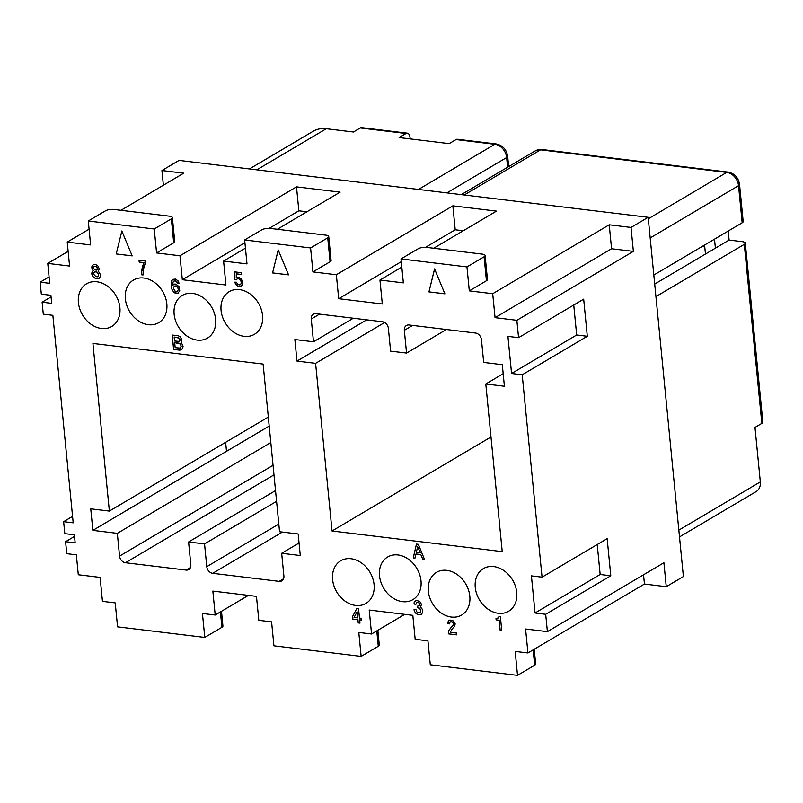 <?xml version="1.0" encoding="UTF-8"?>
<svg xmlns="http://www.w3.org/2000/svg" width="803" height="803" viewBox="0 0 803 803"><rect width="100%" height="100%" fill="white"/><g stroke="black" fill="none" stroke-linecap="round" stroke-linejoin="round"><path stroke-width="1.2" d="M446.398 329.511L406.559 353.079L404.331 330.324A6.354 4.948 59.4 0 1 406.418 325.506A6.354 4.948 59.4 0 1 409.068 324.984L475.547 333.044A6.354 4.948 59.4 0 1 481.449 339.679L483.687 362.434L502.297 364.692L504.414 386.243L485.795 383.985L503.18 373.706M714.509 239.164L715.393 248.177L729.104 240.067L728.221 231.053M406.559 353.079L390.609 351.142L388.381 328.387A6.354 4.948 -120.6 0 0 382.469 321.762L315.991 313.692A6.354 4.948 -120.6 0 0 313.341 314.214A6.354 4.948 -120.6 0 0 311.263 319.032L313.491 341.787L353.33 318.219M366.7 319.845L296.99 361.089L315.599 363.337L332.041 530.994L490.994 436.973M332.041 530.994L502.236 551.641L485.795 383.985M74.538 536.404L65.595 541.694L75.171 542.858L74.378 534.808L64.812 533.644L63.638 521.669L72.571 516.379M63.638 521.669L73.203 522.833A2.539 1.977 59.4 0 0 73.193 522.733L52.868 315.428A2.539 1.977 -120.6 0 0 52.857 315.328L43.292 314.174L42.117 302.199L51.683 303.353L50.9 295.303L41.324 294.149L40.15 282.174L49.093 276.884M40.15 282.174L49.726 283.329A2.539 1.977 59.4 0 0 49.716 283.238L47.768 263.404L68.135 251.359M120.982 210.306L183.736 173.177L161.935 170.537L163.38 185.232M161.935 170.537L179.069 160.399L648.162 217.302L631.028 227.44L609.226 224.8L611.575 248.749L633.376 251.389L631.028 227.44M221.487 611.314L222.933 626.029A6.354 2.048 -5.6 0 1 221.919 627.294L204.785 637.431L117.569 626.852L115.22 602.902L102.453 601.347L100.104 577.397L78.303 574.757L76.355 554.923A2.539 1.977 -120.6 0 0 76.345 554.833L66.769 553.668L65.595 541.694M296.99 361.089L294.872 339.528L313.491 341.787M410.172 138.889L410.032 137.464A6.354 3.413 96.9 0 0 407.372 133.188A6.354 3.413 96.9 0 0 406.017 133.499L399.161 137.554L449.158 143.627L456.014 139.571L494.839 144.279L418.483 189.448M249.452 168.941L313.06 131.311A31.769 24.763 -120.6 0 1 326.299 128.721L353.43 132.013L360.276 127.958L406.017 133.499M702.023 246.551L704.763 246.882L705.466 254.049M315.599 363.337L384.637 322.505M573.743 305.04L576.684 334.992L587.314 336.286L583.681 299.158L518.567 337.672L507.928 336.387L511.571 373.505L576.684 334.992M648.312 218.797L726.725 172.404L540.58 149.83A6.354 3.413 -83.1 0 1 541.935 149.509L728.08 172.093C734.584 173.478 738.409 177.593 739.543 184.409L743.187 221.528A6.354 2.048 174.4 0 1 742.173 222.792L653.823 275.058M655.941 296.608L744.291 244.353L761.846 423.372L754.991 427.427L760.331 481.91L678.836 530.121M729.104 240.067L742.404 241.683A6.354 2.048 174.4 0 1 745.294 243.088A6.354 2.048 174.4 0 1 744.291 244.353M654.706 284.071L715.393 248.177M268.312 417.058L109.369 511.079L92.927 343.433L263.123 364.08L279.564 531.727L298.174 533.985L300.292 555.535L281.672 553.277L283.901 576.032A6.354 4.948 -120.6 0 1 281.823 580.85A6.354 4.948 -120.6 0 1 279.173 581.372L212.695 573.312A6.354 4.948 -120.6 0 1 206.783 566.677L204.554 543.922L276.583 501.323M299.057 542.999L281.672 553.277M507.596 167.235L506.653 157.539A12.707 9.907 -120.6 0 0 494.839 144.279A6.354 3.413 -83.1 0 1 496.194 143.958L457.369 139.25A6.354 3.413 96.9 0 0 456.014 139.571M745.294 243.088L762.85 422.107A6.354 2.048 174.4 0 1 761.846 423.372M511.571 373.505L522.211 374.8L587.314 336.286M269.196 228.343L298.846 210.808L306.907 211.791M245.447 248.147L223.595 261.075L225.944 285.025L182.331 279.725L244.915 242.707M679.499 536.916L756.165 491.566A12.707 9.907 -120.6 0 0 760.331 481.91M401.008 258.927L418.142 248.789A6.354 2.048 174.4 0 1 426.895 247.414L482.201 254.119A6.354 2.048 -5.6 0 1 485.102 255.525A6.354 2.048 -5.6 0 1 484.099 256.789L466.965 266.927L401.008 258.927L403.357 282.877L379.96 280.036L382.308 303.986L338.695 298.696L336.347 274.746L452.862 205.829L455.211 229.778L463.271 230.752M310.6 247.956L327.734 237.829A6.354 2.048 -5.6 0 0 328.738 236.564L331.087 260.513A6.354 2.048 -5.6 0 1 330.073 261.778L312.939 271.906L310.6 247.956L244.644 239.956L246.993 263.906L223.595 261.075M244.644 239.956L261.778 229.829A6.354 2.048 174.4 0 1 270.521 228.443L325.837 235.149A6.354 2.048 -5.6 0 1 328.738 236.564M51.051 296.909L42.117 302.199M404.772 614.355L371.568 633.999L358.8 632.443L361.149 656.392L378.283 646.264A6.354 2.048 -5.6 0 0 379.297 645L377.852 630.285M361.149 656.392L273.933 645.813L271.585 621.863L258.817 620.317L256.468 596.368L212.855 591.078L215.204 615.028L248.398 595.394M215.204 615.028L202.436 613.482L204.785 637.431M643.544 574.787L644.448 584.042L666.259 586.692L683.393 576.554L648.162 217.302M644.448 584.042L527.932 652.959L515.175 651.414L517.523 675.363L430.298 664.784L427.949 640.834L415.181 639.288L412.832 615.339L369.219 610.049L371.568 633.999M225.633 442.302L226.516 451.316L269.196 426.072M407.372 133.188L361.631 127.637A6.354 3.413 96.9 0 0 360.276 127.958M172.374 217.593L174.723 241.542A6.354 2.048 -5.6 0 1 173.709 242.807L156.575 252.945L154.226 228.996L171.36 218.858A6.354 2.048 -5.6 0 0 172.374 217.593A6.354 2.048 -5.6 0 0 169.473 216.188L114.156 209.473A6.354 2.048 174.4 0 0 105.414 210.858L88.28 220.996L154.226 228.996M182.331 279.725L179.982 255.776L296.498 186.858L298.846 210.808M545.689 614.295L610.802 575.781L600.162 574.486L535.049 613.01L545.689 614.295L547.395 631.66L525.584 629.01L527.932 652.959M277.356 229.267L340.111 192.148L296.498 186.858M517.523 675.363L534.657 665.225A6.354 2.048 -5.6 0 0 535.661 663.961L534.216 649.246M610.802 575.781L607.158 538.662L542.055 577.176L531.415 575.881L535.049 613.01M88.28 220.996L90.629 244.945L67.231 242.104L69.58 266.054L47.768 263.404M226.516 451.316L92.867 530.371L117.328 533.343L119.557 556.098A6.354 4.948 -120.6 0 0 125.469 562.732L186.095 570.08L190.472 567.49M117.328 533.343L270.812 442.553M239.535 289.632A24.783 19.312 59.4 0 1 261.206 309.185A24.783 19.312 59.4 0 1 254.441 334.309A24.783 19.312 59.4 0 1 244.112 336.327A24.783 19.312 59.4 0 1 222.441 316.773A24.783 19.312 59.4 0 1 229.206 291.65A24.783 19.312 59.4 0 1 239.535 289.632M89.083 229.176L67.231 242.104M355.629 605.442A24.783 19.312 59.4 0 1 333.958 585.879A24.783 19.312 59.4 0 1 340.723 560.755A24.783 19.312 59.4 0 1 351.052 558.737A24.783 19.312 59.4 0 1 372.722 578.29A24.783 19.312 59.4 0 1 365.957 603.414A24.783 19.312 59.4 0 1 355.629 605.442M275.529 490.573L188.595 541.985L190.833 564.74A6.354 4.948 59.4 0 1 188.745 569.568A6.354 4.948 59.4 0 1 186.095 570.08M109.369 511.079L90.749 508.821L92.867 530.371M518.567 337.672L516.861 320.317L495.06 317.667L492.711 293.717L469.313 290.877L486.447 280.739A6.354 2.048 -5.6 0 0 487.451 279.474L485.102 255.525M188.595 541.985L204.554 543.922M597.221 544.534L600.162 574.486M498.292 613.281A24.783 19.312 59.4 0 1 476.621 593.728A24.783 19.312 59.4 0 1 483.386 568.604A24.783 19.312 59.4 0 1 493.715 566.577A24.783 19.312 59.4 0 1 515.385 586.13A24.783 19.312 59.4 0 1 508.62 611.254A24.783 19.312 59.4 0 1 498.292 613.281M666.259 586.692L663.91 562.742L547.395 631.66M522.211 374.8L542.055 577.176M469.313 290.877L466.965 266.927M312.939 271.906L336.347 274.746M156.575 252.945L179.982 255.776M96.872 281.783A24.783 19.312 59.4 0 1 118.543 301.346A24.783 19.312 59.4 0 1 111.778 326.47A24.783 19.312 59.4 0 1 101.449 328.487A24.783 19.312 59.4 0 1 79.778 308.934A24.783 19.312 59.4 0 1 86.543 283.81A24.783 19.312 59.4 0 1 96.872 281.783M192.6 293.396A24.783 19.312 59.4 0 1 214.271 312.959A24.783 19.312 59.4 0 1 207.505 338.083A24.783 19.312 59.4 0 1 197.187 340.101A24.783 19.312 59.4 0 1 175.506 320.548A24.783 19.312 59.4 0 1 182.271 295.424A24.783 19.312 59.4 0 1 192.6 293.396M143.797 278.019A24.783 19.312 59.4 0 1 165.468 297.572A24.783 19.312 59.4 0 1 158.703 322.696A24.783 19.312 59.4 0 1 148.374 324.713A24.783 19.312 59.4 0 1 126.703 305.16A24.783 19.312 59.4 0 1 133.469 280.036A24.783 19.312 59.4 0 1 143.797 278.019M402.564 601.668A24.783 19.312 59.4 0 1 380.883 582.115A24.783 19.312 59.4 0 1 387.648 556.991A24.783 19.312 59.4 0 1 397.977 554.963A24.783 19.312 59.4 0 1 419.648 574.516A24.783 19.312 59.4 0 1 412.883 599.64A24.783 19.312 59.4 0 1 402.564 601.668M451.366 617.055A24.783 19.312 59.4 0 1 429.695 597.492A24.783 19.312 59.4 0 1 436.461 572.368A24.783 19.312 59.4 0 1 446.789 570.351A24.783 19.312 59.4 0 1 468.46 589.904A24.783 19.312 59.4 0 1 461.695 615.028A24.783 19.312 59.4 0 1 451.366 617.055M288.538 274.867L278.209 249.944L272.578 272.93L288.538 274.867M132.154 255.866L116.244 253.939L132.164 255.896L121.845 230.983L116.214 253.959L121.865 231.023M444.902 293.838L434.574 268.915L428.943 291.901L444.902 293.838M181.257 342.178L181.789 339.579L180.093 336.708L178.266 335.774L172.203 335.042L173.609 349.415L179.671 350.148L181.819 349.516L183.114 346.665L181.257 342.178M452.199 628.809L454.649 626.44L455.181 623.851L453.484 620.98L449.921 620.016L448.445 621.08L447.913 623.67L449.67 623.891L449.971 622.144L451.035 621.743L452.842 622.496L453.504 624.353L448.887 630.355L448.285 633.838L456.736 634.862L456.566 633.065L450.342 632.312L452.199 628.809M242.054 285.557L242.928 283.178L241.422 279.093L238.702 277.165L236.243 277.748L236.333 273.853L241.603 274.496L241.422 272.699L234.877 271.906L234.697 279.695L236.293 279.886L237.146 278.922L238.862 278.782L240.759 280.428L241.312 282.807L240.81 284.162L239.465 284.884L237.829 284.332L236.363 282.204L234.787 282.184L235.6 284.061L238.842 286.581L242.054 285.557M358.218 622.907L359.975 623.128L359.664 619.886L361.26 620.087L361.079 618.29L359.483 618.089L358.57 608.754L356.813 608.544L352.286 617.045L352.477 619.023L357.907 619.675L358.218 622.907L359.975 623.098M416.466 544.093L413.244 557.904L415 558.115L416.014 553.98L420.802 554.562L422.659 559.039L424.416 559.259L418.383 544.324L416.466 544.093M98.367 271.203L99.251 269.005L98.187 266.215L95.657 264.478L93.018 264.87L91.843 267.389L93.258 270.581L91.803 273.421L92.897 276.573L96.109 278.741L99.211 278.229L100.315 276.583L100.415 274.465L98.367 271.203M175.476 279.103L172.976 279.334L171.691 280.779L171.3 286.41L171.882 289.14L173.759 292.212L177.503 293.376L179.792 290.987L179.049 286.641L175.807 284.111L174.231 284.101L172.775 285.346L173.077 282.004L174.532 280.769L176.319 281.341L177.634 283.449L179.23 283.64L178.005 280.829L175.476 279.103M143.195 270.189L145.413 262.651L145.253 261.035L139.029 260.282L139.2 262.079L143.988 262.651L141.589 271.946L141.639 274.797L143.075 274.967L143.195 270.189M496.023 618.451L496.164 619.856L499.165 620.247L500.189 630.666L501.775 630.857L500.369 616.493L499.095 616.333L498.151 617.999L495.993 618.44L496.134 619.876L499.195 620.227L500.219 630.646L501.775 630.837M419.317 614.817L421.465 614.195L422.569 612.548L422.227 609.136L420.621 607.168L421.434 604.247L419.738 601.387L416.175 600.423L414.699 601.487L414.167 604.077L415.924 604.298L416.667 602.25L419.096 602.902L419.648 605.281L417.68 606.104L417.831 607.72L419.979 608.694L420.742 611.625L419.748 612.739L418.333 612.749L416.817 611.856L415.974 609.628L414.057 609.387L414.589 611.585L416.044 613.532L418.363 614.707L421.475 614.185M516.861 320.317L633.376 251.389M495.06 317.667L611.575 248.749M492.711 293.717L609.226 224.8M433.72 248.237L496.475 211.119L452.862 205.829M379.96 280.036L401.811 267.108M338.695 298.696L401.279 261.678M425.56 247.314L455.211 229.778M272.578 272.93L278.229 249.994M288.528 274.837L272.608 272.91M444.892 293.808L428.973 291.88L434.594 268.965M180.334 344.015L181.187 346.244L180.103 348.07L175.174 347.649L174.683 342.62L180.364 343.995L178.858 343.102L174.683 342.62M174.913 291.108L173.338 287.896L174.422 286.079L175.987 285.908L177.503 286.982L178.396 289.572L177.312 291.399L174.913 291.108M417.67 546.723L420.31 552.725L416.315 552.243L417.701 546.702L420.34 552.705M174.131 337.049L178.276 337.551L180.033 339.368L179.29 341.405L174.522 341.004L174.171 337.029L179.481 338.214L180.143 340.06L179.29 341.405M94.413 266.285L96.33 266.516L97.494 268.784L96.681 270.109L94.764 269.878L93.67 268.322L93.971 266.586L95.708 266.235L97.253 267.489L97.424 269.286L96.681 270.109M354.063 617.437L357.134 611.776L357.726 617.878L354.063 617.437M96.069 276.784L93.79 274.375L93.81 272.96L94.804 271.836L97.033 272.107L98.508 274.235L98.076 276.312L96.069 276.784M180.916 349.947L181.829 349.516M179.671 350.148L180.946 349.927M173.609 349.415L179.711 350.128M172.233 335.042L173.649 349.395M180.103 348.07L181.217 346.223L180.364 343.995M451.286 627.454L448.917 630.335L448.315 633.818L456.736 634.842M453.123 625.376L451.316 627.434M453.504 624.353L453.424 624.854M453.213 623.078L453.534 624.332M452.842 622.496L453.253 623.058M452.33 622.084L452.882 622.476M451.035 621.743L452.37 622.064M450.413 621.843L451.075 621.723M447.913 623.67L449.67 623.861M447.843 622.957L447.954 623.65M447.913 622.074L447.883 622.937M448.445 621.08L447.954 622.054M449.048 620.418L448.486 621.06M238.069 278.681L239.736 279.213L241.201 281.341L241.111 283.64L240.258 284.603M237.146 278.922L238.1 278.661M240.418 286.601L241.211 286.32M239.635 286.681L240.458 286.581M238.842 286.581L239.675 286.661M238.029 286.31L238.872 286.561M237.196 285.858L238.059 286.29M236.684 285.436L237.226 285.838M236.152 284.834L236.714 285.416M235.6 284.061L236.182 284.814M234.827 282.184L235.63 284.041M234.697 279.695L236.303 279.866M234.918 271.906L234.737 279.675M236.333 273.853L241.593 274.475M236.243 277.748L236.985 277.306M352.477 619.023L357.937 619.655L358.258 622.887M352.286 617.045L352.517 619.003M356.833 608.544L352.316 617.025M359.664 619.886L361.25 620.057M357.134 611.776L357.726 617.878M420.802 554.562L422.689 559.018L424.406 559.229M416.014 553.98L420.832 554.542M413.244 557.904L415.01 558.085M416.496 544.093L413.284 557.884M92.335 275.62L93.821 277.547L96.139 278.711L99.221 278.219M91.893 274.325L92.365 275.6M91.803 273.421L91.923 274.305M92.004 272.207L91.833 273.401M92.536 271.203L92.034 272.187M93.258 270.581L92.566 271.183M92.164 269.025L92.937 270.159M91.913 268.112L92.194 269.005M91.843 267.389L91.943 268.092M91.913 266.516L91.873 267.369M92.445 265.512L91.943 266.496M93.038 264.86L92.486 265.492M97.494 276.774L98.518 275.63L98.307 273.482L97.073 272.087L94.804 271.836M177.634 283.449L179.23 283.62M177.383 282.536L177.664 283.429M177.011 281.953L177.423 282.515M176.319 281.341L177.051 281.933M175.646 280.899L176.359 281.321M173.93 281.05L175.686 280.879M172.775 285.346L173.488 284.543M174.231 284.101L173.518 284.523M177.503 293.376L178.296 293.095M176.72 293.456L177.533 293.356M175.927 293.356L176.76 293.436M175.114 293.085L175.957 293.336M174.281 292.623L175.144 293.065M173.759 292.212L174.311 292.603M172.294 290.074L173.799 292.192M171.882 289.14L172.324 290.054M171.3 286.41L171.922 289.12M171.159 284.975L171.34 286.39M171.159 283.369L171.2 284.955M171.451 281.451L171.2 283.349M171.691 280.779L171.481 281.431M172.103 280.117L171.732 280.759M174.422 286.079L176.018 285.888L177.915 287.544L178.427 289.552L177.312 291.399M141.639 274.797L143.075 274.947M141.589 271.946L141.669 274.777M141.93 269.326L141.629 271.926M142.241 267.77L141.96 269.306M142.753 265.703L142.282 267.75M143.988 262.651L142.783 265.683M139.07 260.282L139.24 262.059L144.028 262.631M498.984 616.855L498.613 617.497M419.979 608.694L420.862 610.902L419.778 612.719M419.286 608.072L420.019 608.674M418.363 614.707L419.357 614.797M417.048 614.195L418.393 614.686M416.044 613.532L417.088 614.175M415.151 612.538L416.074 613.512M414.147 610.29L415.191 612.518M414.097 609.397L414.177 610.27M418.473 607.801L419.327 608.052M417.831 607.72L418.504 607.781M417.711 606.104L417.871 607.7M419.678 604.037L419.417 605.753M419.467 603.485L419.718 604.017M418.584 602.491L419.507 603.465M417.931 602.23L418.614 602.461M416.667 602.25L417.961 602.21M414.167 604.077L415.924 604.268M414.097 603.364L414.197 604.057M414.167 602.481L414.127 603.344M414.699 601.487L414.207 602.461M415.302 600.825L414.739 601.467M541.935 149.509L535.28 150.864A12.707 9.907 -120.6 0 1 540.58 149.83L464.224 194.988M319.554 314.124L311.263 319.032M404.331 330.324L412.632 325.416M650.189 237.939L738.539 185.674L742.173 222.792M728.08 172.093A6.354 3.413 96.9 0 0 726.725 172.404A12.707 9.907 59.4 0 1 738.539 185.674A6.354 2.048 174.4 0 0 739.543 184.409M326.299 128.721L256.799 169.834M508.67 166.602L507.657 156.274A6.354 2.048 -5.6 0 1 506.653 157.539L446.89 192.891M173.709 242.807L171.36 218.858M273.05 465.308L119.557 556.098M273.984 474.874L125.469 562.732M221.919 627.294L220.413 611.946M278.812 524.068L206.783 566.677M486.447 280.739L484.099 256.789M534.657 665.225L533.152 649.878M378.283 646.264L376.788 630.907M330.073 261.778L327.734 237.829M282.405 532.068L212.695 573.312M283.549 578.782L279.173 581.372M535.28 150.864L461.283 194.637M507.657 156.274C506.522 149.458 502.698 145.353 496.194 143.958"/></g></svg>
